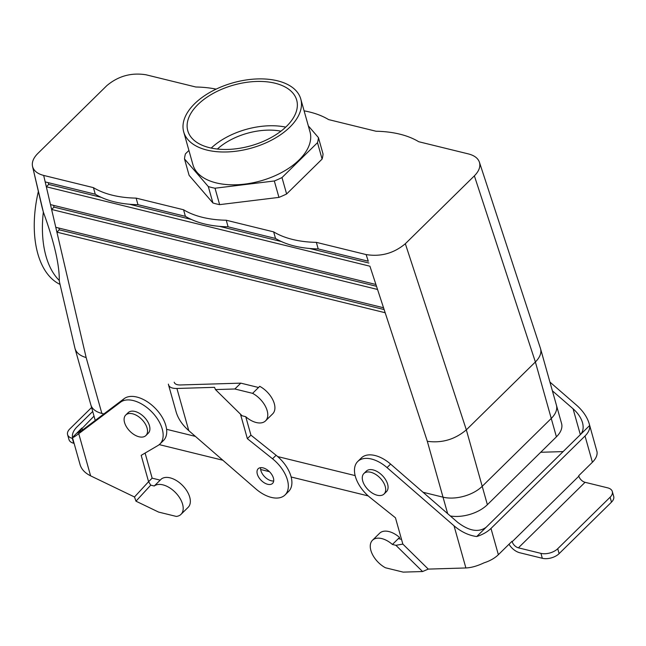 <?xml version="1.0" encoding="UTF-8"?>
<svg xmlns="http://www.w3.org/2000/svg" width="646" height="646" viewBox="0 0 646 646"><rect width="100%" height="100%" fill="white"/><g stroke="black" fill="none" stroke-linecap="round" stroke-linejoin="round"><path stroke-width="0.97" d="M42.095 207.414L43.339 212.033C54.127 241.765 59.448 264.577 59.295 280.477L59.416 281.688L59.295 280.477A92.435 51.89 106.4 0 1 43.339 212.033C54.127 241.765 59.448 264.577 59.295 280.477A92.435 51.89 106.4 0 1 43.339 212.033L32.534 166.418C33.697 170.786 37.411 173.79 43.678 175.429L93.428 187.639L43.678 175.429C37.411 173.79 33.697 170.786 32.534 166.418C31.67 162.211 33.422 157.907 37.783 153.506L106.824 85.635C118.291 76.034 131.364 72.425 146.044 74.791L195.795 87A92.435 51.559 164.3 0 1 216.127 89.132A92.435 51.559 164.3 0 0 195.795 87L146.044 74.791C131.364 72.425 118.291 76.034 106.824 85.635L37.783 153.506C33.422 157.907 31.67 162.211 32.534 166.418L42.095 207.414M86.152 357.553C80.056 355.817 76.349 352.813 75.017 348.533L59.416 281.688L75.017 348.533C76.349 352.813 80.056 355.817 86.152 357.553L55.774 227.295L383.538 307.754L385.178 312.737L56.905 232.156L55.774 227.295L383.538 307.754L385.178 312.737L56.905 232.156L59.287 229.815L58.875 228.054L59.287 229.815L56.905 232.156L86.152 357.553L101.858 413.424L103.885 413.925L101.858 413.424A28.755 16.037 -15.7 0 1 90.836 404.824A28.755 16.037 -15.7 0 0 101.858 413.424L86.152 357.553M51.615 209.465L50.485 204.604L375.915 284.49L377.547 289.473L51.615 209.465L50.485 204.604L375.915 284.49L377.547 289.473L51.615 209.465L53.998 207.124L53.586 205.363L53.998 207.124L51.615 209.465L55.774 227.295L51.615 209.465M46.326 186.775L45.188 181.906L95.269 194.204L93.428 187.639A92.435 51.559 164.3 0 0 136.128 198.12A92.435 51.559 164.3 0 1 93.428 187.639L95.269 194.204A92.435 51.559 164.3 0 0 137.969 204.685L185.394 216.329L183.545 209.756L136.128 198.12L137.969 204.685L185.394 216.329L183.545 209.756L136.128 198.12L137.969 204.685A92.435 51.559 164.3 0 1 95.269 194.204L45.188 181.906L43.678 175.429L46.326 186.775L48.7 184.433L48.297 182.673L48.7 184.433L46.326 186.775L369.924 266.209L46.326 186.775L50.485 204.604L46.326 186.775M38.364 191.434A92.435 51.89 106.4 0 0 60.046 284.401A92.435 51.89 106.4 0 1 38.364 191.434M217.379 149.04A49.298 27.495 164.3 0 1 280.962 131.17A49.298 27.495 164.3 0 0 217.379 149.04M376.505 286.291L53.998 207.124L376.505 286.291M368.882 263.027L309.636 248.484L368.882 263.027M281.373 241.547L219.519 226.366L281.373 241.547M191.256 219.422L129.402 204.241L191.256 219.422M101.139 197.305L48.7 184.433L101.139 197.305M368.293 261.226L366.112 254.572L316.362 242.363A92.435 51.559 164.3 0 1 273.662 231.882L226.245 220.238A92.435 51.559 164.3 0 1 183.545 209.756A92.435 51.559 164.3 0 0 226.245 220.238L228.086 226.811L275.511 238.447L273.662 231.882L226.245 220.238L228.086 226.811A92.435 51.559 164.3 0 1 185.394 216.329A92.435 51.559 164.3 0 0 228.086 226.811L275.511 238.447L273.662 231.882A92.435 51.559 164.3 0 0 316.362 242.363L318.203 248.928L368.293 261.226L366.112 254.572L316.362 242.363L318.203 248.928A92.435 51.559 164.3 0 1 275.511 238.447A92.435 51.559 164.3 0 0 318.203 248.928L368.293 261.226M384.136 309.555L59.287 229.815L384.136 309.555M149.46 425.714A14.382 8.382 45.5 0 1 148.273 433.2L145.899 435.541A14.382 8.382 45.5 0 1 129.838 431.165A14.382 8.382 45.5 0 1 125.736 415.031A14.382 8.382 45.5 0 1 137.307 415.83A14.382 8.382 45.5 0 1 147.078 428.056A14.382 8.382 45.5 0 1 145.899 435.541A14.382 8.382 45.5 0 1 129.838 431.165A14.382 8.382 45.5 0 1 125.736 415.031A14.382 8.382 45.5 0 1 137.307 415.83A14.382 8.382 45.5 0 1 147.078 428.056A14.382 8.382 45.5 0 1 145.899 435.541L148.273 433.2A14.382 8.382 45.5 0 0 149.46 425.714A14.382 8.382 45.5 0 0 139.689 413.488A14.382 8.382 45.5 0 0 128.118 412.697A14.382 8.382 45.5 0 1 139.689 413.488A14.382 8.382 45.5 0 1 149.46 425.714M474.374 175.857C479.025 171.15 480.705 166.587 479.413 162.186C477.992 158.205 474.35 155.452 468.479 153.934L418.729 141.724A92.435 51.559 164.3 0 0 376.037 131.243L328.612 119.599A92.435 51.559 164.3 0 0 304.105 110.846A92.435 51.559 164.3 0 1 328.612 119.599L376.037 131.243A92.435 51.559 164.3 0 1 418.729 141.724L468.479 153.934C474.35 155.452 477.992 158.205 479.413 162.186C480.705 166.587 479.025 171.15 474.374 175.857L405.333 243.728C393.866 253.329 380.793 256.938 366.112 254.572C380.793 256.938 393.866 253.329 405.333 243.728L474.374 175.857L535.381 361.978L551.256 418.447A28.755 16.037 -15.7 0 0 556.408 405.131L540.589 348.848C541.631 353.039 539.894 357.424 535.381 361.978L474.374 175.857M540.484 348.501L540.589 348.848C541.631 353.039 539.894 357.424 535.381 361.978L551.256 418.447A28.755 16.037 -15.7 0 0 556.408 405.131L540.484 348.501L479.413 162.186L540.484 348.501M166.587 429.315L195.391 436.381L166.587 429.315M277.675 456.577L355.139 475.593L277.675 456.577M423.033 492.26L443.019 497.17A28.755 16.037 -15.7 0 0 482.215 486.317L551.256 418.447L482.215 486.317A28.755 16.037 -15.7 0 1 443.019 497.17L423.033 492.26M427.313 441.299C441.88 443.301 454.889 439.49 466.339 429.856L535.381 361.978L466.339 429.856L487.375 504.696A28.755 16.037 164.3 0 1 450.351 515.992A28.755 16.037 164.3 0 0 487.375 504.696L466.339 429.856L405.333 243.728L466.339 429.856C454.889 439.49 441.88 443.301 427.313 441.299L447.654 513.651L427.313 441.299L385.178 312.737L427.313 441.299M322.104 159.086A68.815 38.38 -15.7 0 0 323.048 154.031L318.438 137.614A68.815 38.38 164.3 0 1 317.493 142.669L322.104 159.086A68.815 38.38 -15.7 0 0 323.048 154.031L318.438 137.614L308.336 125.881L318.438 137.614A68.815 38.38 164.3 0 1 317.493 142.669L322.104 159.086L286.614 193.978L322.104 159.086M278.943 197.385A68.815 38.38 -15.7 0 0 286.614 193.978L281.995 177.561A68.815 38.38 164.3 0 1 274.324 180.977L278.943 197.385A68.815 38.38 -15.7 0 0 286.614 193.978L281.995 177.561L317.493 142.669L281.995 177.561A68.815 38.38 164.3 0 1 274.324 180.977L278.943 197.385L219.64 204.637L278.943 197.385M212.922 202.981A68.815 38.38 -15.7 0 0 219.64 204.637L215.029 188.22A68.815 38.38 164.3 0 1 208.303 186.565L212.922 202.981A68.815 38.38 -15.7 0 0 219.64 204.637L215.029 188.22L274.324 180.977L215.029 188.22A68.815 38.38 164.3 0 1 208.303 186.565L212.922 202.981L189.108 175.332L212.922 202.981M561.576 423.518A28.755 16.037 164.3 0 1 556.416 436.825L487.375 504.696L556.416 436.825L551.248 418.447L556.416 436.825A28.755 16.037 164.3 0 0 561.576 423.518L556.481 405.389L561.576 423.518M368.22 495.918L291.152 476.998L368.22 495.918M269.422 471.669L260.653 469.513L269.422 471.669M222.846 460.235L159.247 444.618L222.846 460.235M299.098 159.958A60.805 33.915 164.3 0 1 237.34 184.732A60.805 33.915 164.3 0 1 192.928 164.722L183.706 131.897A60.805 33.915 164.3 0 1 233.061 82.793A60.805 33.915 164.3 0 1 300.77 98.991A60.805 33.915 164.3 0 1 289.868 127.133A60.805 33.915 164.3 0 1 207.003 150.082A60.805 33.915 164.3 0 1 183.706 131.897A60.805 33.915 164.3 0 1 233.061 82.793A60.805 33.915 164.3 0 1 300.77 98.991A60.805 33.915 164.3 0 1 289.868 127.133A60.805 33.915 164.3 0 1 207.003 150.082A60.805 33.915 164.3 0 1 183.706 131.897L192.928 164.722A60.805 33.915 164.3 0 0 237.34 184.732A60.805 33.915 164.3 0 0 299.098 159.958A60.805 33.915 164.3 0 0 309.999 131.816A60.805 33.915 164.3 0 1 299.098 159.958M188.915 150.445L185.442 153.861A68.815 38.38 164.3 0 0 184.498 158.924L208.303 186.565L184.498 158.924L189.108 175.332L184.498 158.924A68.815 38.38 164.3 0 1 185.442 153.861L188.915 150.445M286.558 126.317A56.573 31.549 164.3 0 1 229.096 149.371A56.573 31.549 164.3 0 1 187.776 130.75A56.573 31.549 164.3 0 1 233.699 85.062A56.573 31.549 164.3 0 1 296.7 100.13A56.573 31.549 164.3 0 1 286.558 126.317A56.573 31.549 164.3 0 1 229.096 149.371A56.573 31.549 164.3 0 1 187.776 130.75A56.573 31.549 164.3 0 1 233.699 85.062A56.573 31.549 164.3 0 1 296.7 100.13A56.573 31.549 164.3 0 1 286.558 126.317M211.218 148.071A56.573 31.549 164.3 0 1 285.718 127.125A56.573 31.549 164.3 0 0 211.218 148.071M386.445 491.663A14.382 8.382 -134.5 0 0 382.343 475.537A14.382 8.382 -134.5 0 0 366.282 471.16L363.908 473.502A14.382 8.382 -134.5 0 0 362.721 480.987A14.382 8.382 -134.5 0 0 372.492 493.205A14.382 8.382 -134.5 0 0 384.063 494.004A14.382 8.382 -134.5 0 0 379.961 477.878A14.382 8.382 -134.5 0 0 363.908 473.502A14.382 8.382 -134.5 0 0 362.721 480.987A14.382 8.382 -134.5 0 0 372.492 493.205A14.382 8.382 -134.5 0 0 384.063 494.004A14.382 8.382 -134.5 0 0 379.961 477.878A14.382 8.382 -134.5 0 0 363.908 473.502L366.282 471.16A14.382 8.382 -134.5 0 1 382.343 475.537A14.382 8.382 -134.5 0 1 386.445 491.663L384.063 494.004L386.445 491.663M549.924 382.061L576.644 405.268C583.039 410.945 587.238 417.13 589.233 423.824L597.025 451.78A24.653 13.752 164.3 0 1 592.406 462.253L578.719 475.714L578.848 476.191A6.161 3.593 -134.5 0 0 585.066 482.304L518.407 547.832A6.161 3.593 -134.5 0 1 512.189 541.719L512.06 541.243L498.365 554.704L490.984 528.444L585.026 435.993A24.653 13.752 -15.7 0 0 589.645 425.52L589.233 423.824M563.118 451.602L540.702 452.273M490.984 528.444A24.653 13.752 164.3 0 1 476.708 536.543L580.197 434.806C583.08 431.819 583.855 427.781 582.514 422.694C581.02 417.671 577.871 413.036 573.067 408.781L552.387 390.814M580.197 434.806L589.645 425.52M498.365 554.704A24.653 13.752 -15.7 0 1 484.096 562.803C477.354 566.001 471.289 567.721 465.887 567.963L428.266 569.102L422.573 571.54L403.185 572.122L385.452 567.769A19.517 11.37 45.5 0 1 372.476 540.266L379.622 533.241A19.517 11.37 45.5 0 1 399.559 537.44L399.155 538.796M399.559 537.44L398.364 538.611L401.521 539.378M372.476 540.266A19.517 11.37 45.5 0 1 392.413 544.457L398.364 538.611M509.008 544.247A12.322 7.187 -134.5 0 0 519.788 552.758L542.317 558.289A12.322 6.872 -15.7 0 0 559.113 553.638L557.732 548.712A12.322 6.872 164.3 0 1 540.936 553.364L518.407 547.832M612.319 491.517L613.7 496.443A12.322 6.872 164.3 0 1 611.487 502.144L610.107 497.218A12.322 6.872 -15.7 0 0 612.319 491.517A12.322 6.872 -15.7 0 0 607.595 487.827L585.066 482.304M610.107 497.218L557.732 548.712M611.487 502.144L559.113 553.638M428.266 569.102L402.846 544.093L395.449 517.777L370.263 497.654A28.755 16.764 45.5 0 1 357.739 461.494A28.755 16.764 45.5 0 1 387.035 467.607L454.033 525.804C461.212 531.884 468.77 535.461 476.708 536.543M357.739 461.494L361.308 457.982A28.755 16.764 45.5 0 1 390.612 464.094L457.602 522.291C469.069 531.052 478.589 532.708 486.155 527.257M392.413 544.457L395.909 545.313L402.846 544.093M422.573 571.54L395.909 545.313M90.61 475.844L134.489 496.984L148.58 481.682L141.183 455.357L157.939 445.53A28.755 16.764 -134.5 0 0 159.885 444.044A28.755 16.764 -134.5 0 0 152.44 412.584A28.755 16.764 -134.5 0 0 120.544 402.192L78.755 433.684C74.791 436.656 72.683 437.931 72.449 437.487L80.12 464.765C81.525 469.367 85.022 473.058 90.61 475.844L78.755 433.684M134.489 496.984L135.967 501.183L150.752 485.138L148.58 481.682L152.149 478.169L145.092 453.064M135.967 501.183L158.585 512.076L176.318 516.429A19.517 11.37 -134.5 0 0 180.977 514.369A19.517 11.37 -134.5 0 0 175.906 492.995A19.517 11.37 -134.5 0 0 154.249 485.994L160.2 480.139L152.149 478.169M94.017 416.129L77.601 433.03L82.325 430.171L124.113 398.679L120.544 402.192M159.885 444.044L163.462 440.532A28.755 16.764 -134.5 0 0 156.017 409.071A28.755 16.764 -134.5 0 0 124.113 398.679M82.486 430.05L81.913 428.023L72.449 437.487M180.977 514.369L188.123 507.352A19.517 11.37 -134.5 0 0 183.044 485.97A19.517 11.37 -134.5 0 0 161.387 478.977L160.2 480.139M154.249 485.994L150.752 485.138M92.709 411.478L77.084 426.836A24.653 13.752 -15.7 0 0 72.465 437.31M91.595 407.513L69.8 428.936A12.322 6.872 -15.7 0 0 67.596 434.645A12.322 6.872 -15.7 0 0 72.32 438.327L72.715 438.424M74.104 443.35L73.701 443.253A12.322 6.872 164.3 0 1 68.977 439.571L67.596 434.645M265.563 420.853L272.701 413.828A19.517 11.37 45.5 0 0 259.724 386.324L252.586 393.341A19.517 11.37 45.5 0 1 265.563 420.853A19.517 11.37 45.5 0 1 245.625 416.654L242.129 415.798L215.465 389.578L234.853 388.989L240.805 383.143L258.537 387.495M267.67 484.282A10.271 5.984 45.5 0 1 257.318 474.099A10.271 5.984 45.5 0 1 258.166 468.754A10.271 5.984 45.5 0 1 269.632 471.879A10.271 5.984 45.5 0 1 272.564 483.402A10.271 5.984 45.5 0 1 267.67 484.282M240.474 414.167L247.353 438.658L272.531 458.781A28.755 16.764 45.5 0 1 285.064 494.941A28.755 16.764 45.5 0 1 255.759 488.828L188.769 430.632C182.366 424.955 178.167 418.769 176.18 412.075L168.509 384.806C169.333 387.334 172.135 388.553 176.915 388.472L214.537 387.334L215.465 389.578M260.613 467.664A10.271 5.984 -134.5 0 0 260.887 470.587A10.271 5.984 -134.5 0 0 273.694 480.971M245.763 416.775L250.931 435.146L276.108 455.268A28.755 16.764 45.5 0 1 288.633 491.428L285.064 494.941M174.186 382.206C174.8 384.104 176.899 385.024 180.484 384.959L240.805 383.143M234.853 388.989L252.586 393.341M247.353 438.658L250.931 435.146M168.509 384.806L168.38 384.12M375.915 284.49L369.924 266.209L375.915 284.49M383.538 307.754L377.547 289.473L383.538 307.754M580.342 434.661L573.067 408.781M592.406 462.253L585.026 435.993M578.848 476.191L512.189 541.719M465.887 567.963L454.033 525.804M390.612 464.094L387.035 467.607M542.317 558.289L540.936 553.364M73.701 443.253L72.32 438.327M176.915 388.472L188.769 430.632M272.531 458.781L276.108 455.268M90.836 404.824L75.017 348.533L90.836 404.824M128.118 412.697L125.736 415.031L128.118 412.697M90.916 405.082L95.228 420.441L90.916 405.082M309.999 131.816L300.77 98.991L309.999 131.816"/></g></svg>
